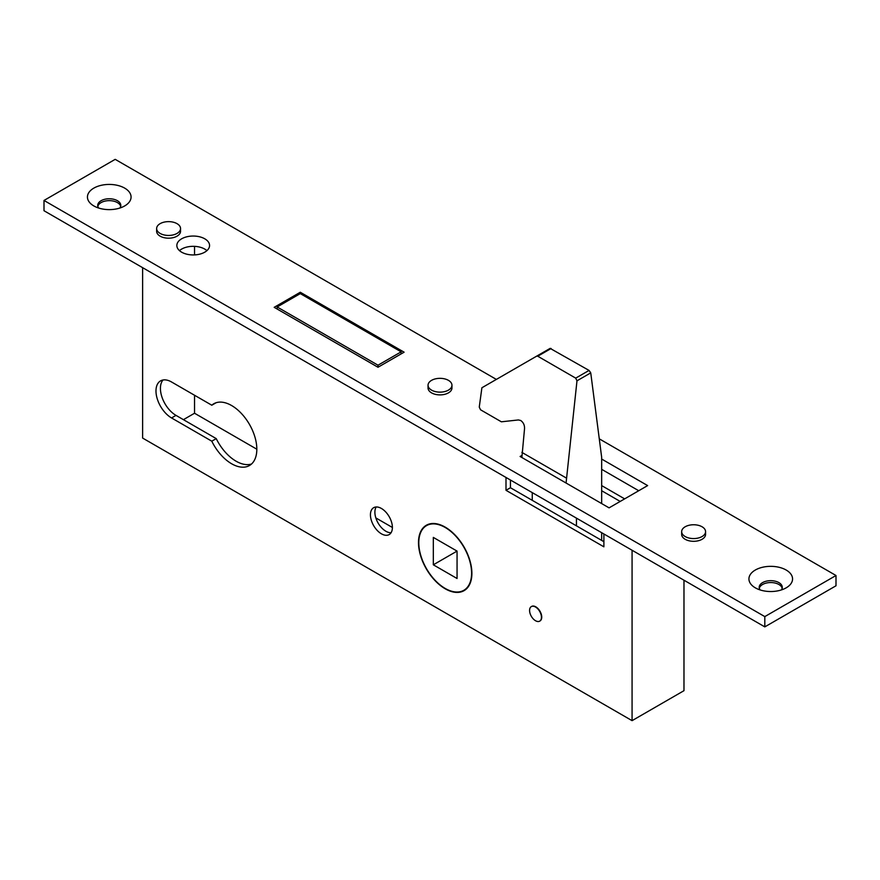 <?xml version="1.0" encoding="UTF-8"?>
<svg xmlns="http://www.w3.org/2000/svg" width="880" height="880" viewBox="0 0 880 880"><rect width="100%" height="100%" fill="white"/><g stroke="black" fill="none" stroke-linecap="round" stroke-linejoin="round"><path stroke-width="1.32" d="M471.592 573.199A37.334 21.56 -120 0 0 455.29 535.623A37.334 21.56 -120 0 0 426.525 525.624A37.334 21.56 -120 0 0 418.792 542.707A37.334 21.56 -120 0 0 435.083 580.283A37.334 21.56 -120 0 0 463.859 590.282A37.334 21.56 -120 0 0 471.592 573.199M457.061 578.501L457.061 551.1L433.323 537.405L433.323 564.806L457.061 578.501M457.061 551.1L433.323 564.806M378.004 365.2L401.137 351.846L300.289 293.612L277.156 306.977L378.004 365.2L378.004 367.257L404.107 352.187L300.289 292.248L274.186 307.318L378.004 367.257M401.137 351.846L401.137 353.903M277.156 306.977L277.156 309.034M521.873 457.512L524.546 428.56C524.634 425.084 523.358 422.4 520.718 420.497L518.408 419.947L501.369 421.806L480.535 409.783L479.259 407.099L481.899 387.761L550.121 348.381L589.061 370.425L590.744 372.878L601.667 457.336L601.667 503.58M576.444 525.844L576.444 518.133M601.667 540.397L601.667 532.697M566.071 483.032L576.983 380.82L575.707 378.136L589.061 370.425M537.757 356.224L536.646 356.158L550.121 348.381L551.111 348.513L537.757 356.224L575.707 378.136M532.257 492.613L532.257 500.324M521.873 452.375L566.071 477.884M536.646 356.158L550.121 348.381M786.17 570.031A21.813 12.595 0 0 0 755.315 570.031A21.813 12.595 0 0 0 755.315 587.84L755.315 587.84A21.813 12.595 0 0 0 786.17 587.84A21.813 12.595 0 0 0 786.17 570.031M781.352 589.93A11.539 6.655 0 0 0 782.276 587.323A11.539 6.655 0 0 0 778.899 582.615A11.539 6.655 0 0 0 766.326 581.174A11.539 6.655 0 0 0 759.209 587.323A11.539 6.655 0 0 0 760.133 589.93M759.319 588.269A11.539 6.655 180 0 1 767.096 582.89A11.539 6.655 180 0 1 778.899 584.496A11.539 6.655 180 0 1 782.166 588.269M124.685 188.122A21.813 12.595 0 0 0 93.83 188.122A21.813 12.595 0 0 0 93.83 205.931L93.83 205.931A21.813 12.595 0 0 0 124.685 205.931A21.813 12.595 0 0 0 124.685 188.122M119.867 208.032A11.539 6.655 0 0 0 120.791 205.414A11.539 6.655 0 0 0 117.414 200.706A11.539 6.655 0 0 0 104.841 199.265A11.539 6.655 0 0 0 97.724 205.414A11.539 6.655 0 0 0 98.648 208.032M97.834 206.36A11.539 6.655 180 0 1 105.611 200.981A11.539 6.655 180 0 1 117.414 202.598A11.539 6.655 180 0 1 120.681 206.36M541.442 617.298A8.393 4.84 -120 0 0 537.79 608.85A8.393 4.84 -120 0 0 531.322 606.606A8.393 4.84 -120 0 0 529.584 610.445A8.393 4.84 -120 0 0 533.247 618.893A8.393 4.84 -120 0 0 539.715 621.137A8.393 4.84 -120 0 0 541.442 617.298M539.858 621.049A8.393 4.84 -120 0 0 540.001 620.961A8.393 4.84 -120 0 0 541.739 617.122A8.393 4.84 -120 0 0 538.087 608.685A8.393 4.84 -120 0 0 531.619 606.43A8.393 4.84 -120 0 0 531.476 606.518M370.436 514.8A15.521 8.965 -120 0 0 377.212 530.42A15.521 8.965 -120 0 0 389.18 534.578A15.521 8.965 -120 0 0 392.392 527.472A15.521 8.965 -120 0 0 385.616 511.852A15.521 8.965 -120 0 0 373.659 507.694A15.521 8.965 -120 0 0 370.436 514.8M391.072 532.73A15.521 8.965 60 0 1 374.891 512.226A15.521 8.965 60 0 1 376.211 506.968M418.495 542.542A37.752 21.802 -120 0 0 434.973 580.536A37.752 21.802 -120 0 0 464.068 590.656A37.752 21.802 -120 0 0 471.889 573.364A37.752 21.802 -120 0 0 455.411 535.37A37.752 21.802 -120 0 0 426.316 525.261A37.752 21.802 -120 0 0 418.495 542.542M466.158 589.138A37.752 21.802 60 0 1 465.498 589.336M216.04 402.765L211.794 405.218L171.556 381.986A22.022 12.716 -120 0 0 160.534 380.897A22.022 12.716 -120 0 0 157.168 398.541A22.022 12.716 -120 0 0 171.556 417.956L211.794 441.188A35.662 20.592 -120 0 0 249.447 465.531A35.662 20.592 -120 0 0 256.828 449.207A35.662 20.592 -120 0 0 241.263 413.325A35.662 20.592 -120 0 0 213.785 403.766A35.662 20.592 -120 0 0 211.794 405.218M685.168 536.547A11.957 6.908 0 0 0 698.192 538.043A11.957 6.908 0 0 0 705.573 531.663A11.957 6.908 0 0 0 702.075 526.779A11.957 6.908 0 0 0 689.04 525.283A11.957 6.908 0 0 0 681.659 531.663A11.957 6.908 0 0 0 685.168 536.547M681.659 531.663L681.659 534.402A11.957 6.908 0 0 0 685.168 539.286A11.957 6.908 0 0 0 698.192 540.782A11.957 6.908 0 0 0 705.573 534.402L705.573 531.663M431.541 390.115A11.957 6.908 0 0 0 444.576 391.611A11.957 6.908 0 0 0 451.957 385.242A11.957 6.908 0 0 0 448.459 380.358A11.957 6.908 0 0 0 435.424 378.862A11.957 6.908 0 0 0 428.043 385.242A11.957 6.908 0 0 0 431.541 390.115M428.043 385.242L428.043 387.981A11.957 6.908 0 0 0 431.541 392.865A11.957 6.908 0 0 0 444.576 394.361A11.957 6.908 0 0 0 451.957 387.981L451.957 385.242M160.127 233.42A11.957 6.908 0 0 0 173.162 234.916A11.957 6.908 0 0 0 180.543 228.536A11.957 6.908 0 0 0 177.034 223.663A11.957 6.908 0 0 0 164.01 222.156A11.957 6.908 0 0 0 156.629 228.536A11.957 6.908 0 0 0 160.127 233.42M156.629 228.536L156.629 231.275A11.957 6.908 0 0 0 160.127 236.159A11.957 6.908 0 0 0 173.162 237.655A11.957 6.908 0 0 0 180.543 231.275L180.543 228.536M206.932 250.635A16.357 9.449 0 0 0 204.776 249.095A16.357 9.449 0 0 0 179.476 250.635M204.776 238.81A16.357 9.449 0 0 0 186.945 236.764A16.357 9.449 0 0 0 176.847 245.498A16.357 9.449 0 0 0 181.632 252.175A16.357 9.449 0 0 0 199.463 254.221A16.357 9.449 0 0 0 209.561 245.498A16.357 9.449 0 0 0 204.776 238.81M142.626 267.674L142.626 438.075L632.071 720.654L683.98 690.679L683.98 580.217M601.667 485.595L624.646 498.872M620.202 501.435L601.667 490.732M183.414 419.661L194.535 413.237L194.535 395.263M194.535 254.903L194.535 246.356M194.535 413.237L256.828 449.207M375.837 517.913L392.392 527.472M638.737 490.732L601.667 469.326M496.364 379.412L115.192 159.346L44 200.453L44 210.727L764.808 626.879L836 585.783L836 575.509L599.269 438.834M44 200.453L764.808 616.605L836 575.509M521.873 455.455L520.091 456.478L609.081 507.859L647.636 485.595L601.667 459.052M764.808 616.605L764.808 626.879M300.289 292.248L300.289 293.612M632.071 720.654L632.071 550.242M506 477.466L506 490.303L603.889 546.821L603.889 533.973M510.444 480.029L510.444 487.74L603.889 541.684M251.537 464.002A35.662 20.592 60 0 1 216.238 438.614L176 415.382A22.022 12.716 60 0 1 162.294 398.024A22.022 12.716 60 0 1 162.987 380.006M216.238 438.614L211.794 441.188M510.444 487.74L506 490.303M590.744 372.878L576.983 380.82M176 415.382L171.556 417.956M429.33 523.996L426.525 525.624M466.664 588.665L463.859 590.282"/></g></svg>
